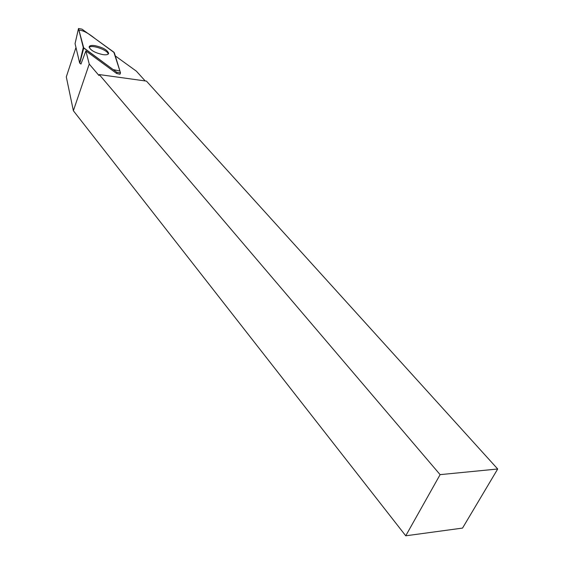 <?xml version="1.0" encoding="UTF-8"?>
<svg xmlns="http://www.w3.org/2000/svg" width="564" height="564" viewBox="0 0 564 564"><rect width="100%" height="100%" fill="white"/><g stroke="black" fill="none" stroke-linecap="round" stroke-linejoin="round"><path stroke-width="0.85" d="M145.209 80.941L136.368 71.163L115.31 55.935M120.456 73.158L119.963 74.236L116.621 73.482L85.876 50.915L80.962 64.063L79.658 63.027L75.061 43.632M75.957 47.517L66.298 76.901L73.369 110.734L405.742 535.8L440.11 474.641L99.236 74.568L98.933 75.463L89.232 64.063L73.369 110.734M85.876 50.915L89.232 64.063M99.236 74.568L146.464 81.117L497.702 469.001L440.11 474.641M405.742 535.8L462.536 528.087L497.702 469.001M108.189 54.116C108.295 50.231 91.474 44.26 89.175 47.383M120.513 72.869L113.815 52.128L81.956 29.138L78.502 28.517L83.761 48.039L116.931 72.368L120.513 72.869M94.992 45.635C91.262 45.134 89.316 45.621 89.14 47.087C90.578 50.386 95.161 52.896 102.888 54.616C106.462 55.082 108.38 54.637 108.648 53.277C107.407 49.97 102.852 47.425 94.992 45.635M83.275 47.475L113.117 69.569L119.949 71.036L114.309 52.678L95.076 38.599C88.118 32.973 82.732 30.174 78.918 30.188L83.275 47.475L79.658 63.027M78.509 28.581L75.047 43.703M116.621 73.482L116.931 72.368M83.761 48.039L79.799 63.196M75.047 43.682L78.502 28.517M108.366 53.947L108.648 53.277"/></g></svg>
